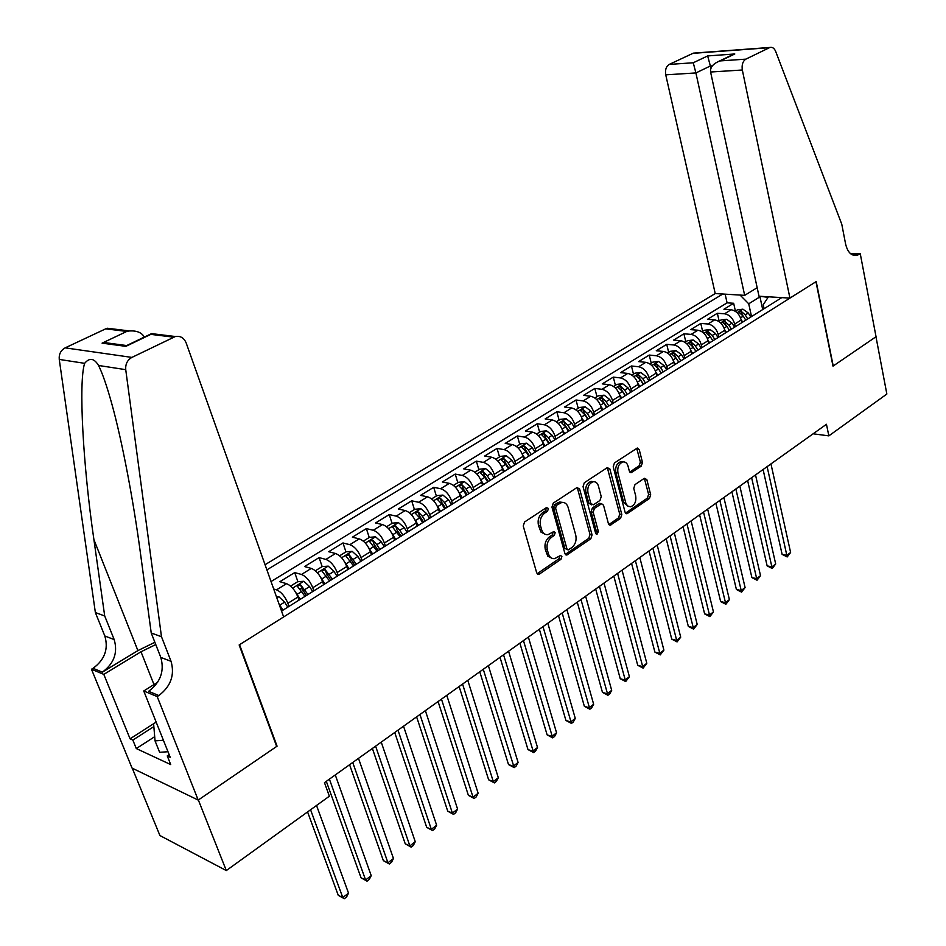 <?xml version="1.0" encoding="UTF-8"?>
<svg xmlns="http://www.w3.org/2000/svg" width="946" height="946" viewBox="0 0 946 946"><rect width="100%" height="100%" fill="white"/><g stroke="black" fill="none" stroke-linecap="round" stroke-linejoin="round"><path stroke-width="1.42" d="M548.432 508.475L546.492 507.576L524.569 521.991L523.233 526L536.713 572.874L538.652 574.376L539.492 574.033L560.99 559.275L561.889 556.52L560.552 555.468L554.616 558.648C551.648 558.885 549.591 557.265 548.444 553.788L547.344 549.922C546.327 544.648 547.71 540.426 551.506 537.281L554.285 535.401L555.196 532.645L553.824 531.569L547.971 534.667C544.931 534.939 542.815 533.284 541.62 529.701L540.521 525.787C539.48 520.454 540.875 516.22 544.707 513.099L547.521 511.242L548.432 508.475M641.258 466.118L642.464 462.369L639.236 449.598L637.356 448.026L614.451 462.925L613.209 466.745L625.093 512.271L626.914 513.773L649.476 498.471L650.671 494.734L646.828 479.551L644.344 478.298L634.991 484.612L633.761 488.384L635.712 495.964C636.422 501.593 634.707 505.211 630.58 506.82L627.6 505.98L625.885 503.343L617.927 472.823C617.194 467.206 618.885 463.575 622.976 461.932C625.424 461.695 627.115 463.091 628.038 466.118L629.327 471.12L631.183 472.669L641.258 466.118L639.177 465.775L640.395 462.026L636.693 448.309M833 366.137L875.972 336.764L886.851 394.033L828.85 435.87L826.461 424.281L324.478 782.649L329.362 796.213L226.307 870.557L198.353 799.985L277.072 746.169L239.563 644.699L815.96 281.719L833 366.137M579.591 488.881L576.918 487.592L553.256 503.13L551.956 507.08L564.916 553.528L566.82 555.042L590.812 538.782L592.066 534.916L579.591 488.881L577.521 488.503L577.036 487.521M584.321 482.72L607.273 467.643L609.863 468.944L621.806 514.529L620.576 518.325L610.265 525.207L608.432 523.694L603.524 505.259L601.644 503.721L594.443 508.369L593.177 512.235L598.369 531.498L596.961 534.407L595.661 533.355L583.043 486.599L584.321 482.72M735.397 311.092L733.658 303.276L723.915 309.247L731.116 309.756L724.565 313.788C729.52 314.722 732.902 318.14 734.699 324.052L735.302 326.737M719.149 321.143L717.364 313.268L707.454 319.346L714.656 319.89L707.986 324.005C712.941 324.975 716.335 328.439 718.168 334.387L718.783 337.083M702.618 331.36L700.785 323.437L690.698 329.634L697.9 330.225L691.112 334.399C696.067 335.404 699.472 338.905 701.341 344.9L701.979 347.608M685.791 341.766L683.911 333.796L673.635 340.099L680.836 340.737L673.93 344.994C678.873 346.035 682.314 349.571 684.218 355.601L684.869 358.333M668.656 352.35L666.729 344.332L656.276 350.741L663.465 351.439L656.429 355.767C661.384 356.855 664.837 360.426 666.776 366.504L667.438 369.247M651.226 363.134L649.24 355.057L638.597 361.597L645.775 362.33L638.609 366.752C643.564 367.864 647.029 371.482 649.015 377.608L649.701 380.375M633.477 374.108L631.443 365.984L620.6 372.641L627.766 373.434L620.47 377.927C625.412 379.086 628.901 382.752 630.923 388.912L631.632 391.691M615.385 385.282L613.304 377.111L602.259 383.887L609.413 384.738L601.987 389.314C606.93 390.521 610.43 394.222 612.5 400.43L613.221 403.233M596.973 396.67L594.833 388.439L583.576 395.345L590.73 396.256L583.15 400.927C588.093 402.168 591.617 405.917 593.721 412.16L594.466 414.987M578.207 408.27L576.008 399.992L564.549 407.017L571.68 407.986L563.958 412.752C568.889 414.029 572.436 417.825 574.589 424.127L575.345 426.965M559.098 420.095L556.827 411.758L545.156 418.924L552.263 419.953L544.399 424.801C549.319 426.138 552.89 429.969 555.077 436.319L555.858 439.169M539.61 432.133L537.293 423.749L525.385 431.045L532.48 432.145L524.451 437.087C529.37 438.471 532.953 442.35 535.2 448.747L536.004 451.62M519.756 444.419L517.367 435.964L505.223 443.414L512.306 444.573L504.123 449.61C509.031 451.041 512.637 454.979 514.92 461.412L515.747 464.309M499.512 456.93L497.052 448.428L484.683 456.019L491.731 457.249L483.382 462.393C488.29 463.871 491.908 467.856 494.25 474.336L495.101 477.245M478.865 469.689L476.346 461.128L463.717 468.873L470.741 470.174L462.239 475.424C467.123 476.95 470.765 480.982 473.154 487.521L474.029 490.454M457.817 482.708L455.227 474.088L442.35 481.987L449.338 483.359L440.659 488.715C445.531 490.3 449.196 494.38 451.644 500.966L452.531 503.922M436.343 495.988L433.682 487.308L420.544 495.373L427.509 496.816L418.64 502.279C423.501 503.922 427.178 508.061 429.685 514.695L430.607 517.663M414.431 509.539L411.687 500.801L398.29 509.019L405.219 510.544L396.173 516.126C401.021 517.829 404.711 522.015 407.265 528.696L408.223 531.687M392.07 523.363L389.255 514.565L375.574 522.961L382.468 524.569L373.232 530.257C378.057 532.019 381.782 536.264 384.383 542.992L385.365 546.008M369.247 537.47L366.35 528.613L352.385 537.186L359.244 538.877L349.819 544.683C354.62 546.516 358.357 550.82 361.029 557.596L362.034 560.635M345.952 551.873L342.972 542.957L328.711 551.707L335.523 553.493L325.897 559.417C330.674 561.309 334.435 565.673 337.166 572.507L338.195 575.57M322.172 566.619L319.098 557.608L304.529 566.548L311.293 568.416L301.467 574.482C306.22 576.433 309.992 580.856 312.795 587.75L313.859 590.824M300.662 589.63L300.249 588.447M297.907 581.719L294.714 572.567L279.827 581.695L286.543 583.67L276.492 589.855C281.222 591.889 285.018 596.37 287.88 603.312L288.979 606.41M731.116 309.756C736.071 310.666 739.441 314.084 741.226 319.973L741.818 322.645M714.656 319.89C719.61 320.848 722.992 324.301 724.813 330.237L725.428 332.921M697.9 330.225C702.854 331.206 706.26 334.695 708.116 340.678L708.731 343.374M680.836 340.737C685.791 341.754 689.208 345.278 691.112 351.297L691.751 354.029M663.465 351.439C668.42 352.503 671.861 356.063 673.788 362.117L674.451 364.86M645.775 362.33C650.73 363.43 654.194 367.036 656.157 373.138L656.831 375.893M627.766 373.434C632.72 374.569 636.197 378.223 638.207 384.36L638.893 387.139M609.413 384.738C614.368 385.921 617.856 389.61 619.914 395.795L620.623 398.585M590.73 396.256C595.661 397.474 599.185 401.21 601.278 407.442L602.011 410.257M571.68 407.986C576.611 409.263 580.146 413.035 582.287 419.315L583.032 422.141M552.263 419.953C557.194 421.266 560.753 425.085 562.929 431.411L563.698 434.261M532.48 432.145C537.399 433.505 540.97 437.371 543.193 443.745L543.997 446.607M512.306 444.573C517.214 445.98 520.808 449.894 523.079 456.315L523.895 459.2M491.731 457.249C496.638 458.704 500.245 462.677 502.563 469.133L503.402 472.042M470.741 470.174C475.637 471.687 479.267 475.696 481.644 482.212L482.507 485.144M449.338 483.359C454.222 484.931 457.876 488.987 460.3 495.55L461.187 498.495M427.509 496.816C432.369 498.436 436.035 502.551 438.518 509.173L439.429 512.129M405.219 510.544C410.067 512.235 413.757 516.398 416.287 523.055L417.221 526.047M382.468 524.569C387.304 526.307 391.005 530.529 393.595 537.245L394.565 540.249M359.244 538.877C364.056 540.674 367.781 544.955 370.43 551.719L371.423 554.746M335.523 553.493C340.312 555.349 344.06 559.689 346.768 566.512L347.797 569.551M311.293 568.416C316.059 570.343 319.831 574.742 322.598 581.613L323.65 584.675M286.543 583.67C291.285 585.669 295.081 590.127 297.907 597.044L298.995 600.131M757.167 287.702L744.679 295.353L715.223 293.556L265.046 564.715M722.815 294.017L266.878 569.87M281.541 611.069L781.774 297.612M273.69 589.015L276.492 589.855M294.714 572.567L301.467 574.482M319.098 557.608L325.897 559.417M342.972 542.957L349.819 544.683M366.35 528.613L373.232 530.257M389.255 514.565L396.173 516.126M411.687 500.801L418.64 502.279M433.682 487.308L440.659 488.715M455.227 474.088L462.239 475.424M476.346 461.128L483.382 462.393M497.052 448.428L504.123 449.61M517.367 435.964L524.451 437.087M537.293 423.749L544.399 424.801M556.827 411.758L563.958 412.752M576.008 399.992L583.15 400.927M594.833 388.439L601.987 389.314M613.304 377.111L620.47 377.927M631.443 365.984L638.609 366.752M649.24 355.057L656.429 355.767M666.729 344.332L673.93 344.994M683.911 333.796L691.112 334.399M700.785 323.437L707.986 324.005M717.364 313.268L724.565 313.788M733.658 303.276L727.084 302.838L271.041 581.542M762.713 309.555L759.969 296.831L748.724 303.784L751.526 316.567M132.274 768.199L159.921 835.543L226.307 870.557M813.134 433.8L828.85 435.87M768.093 297.328L759.815 296.275M764.096 308.692L763.245 304.742L768.448 296.796M748.724 303.784L740.068 295.069M727.084 302.838L725.144 294.159M277.072 746.169L276.48 745.933M546.374 508.061L545.452 510.828L542.649 512.673C538.818 515.795 537.423 520.028 538.463 525.361L540.521 525.787M545.156 534.289L540.946 532.09L538.463 525.361M551.814 558.223L547.734 556.071L545.298 549.46C544.269 544.187 545.665 539.977 549.449 536.831L552.239 534.963L553.138 532.208M537.127 573.725L558.932 558.802L559.831 556.059M565.33 554.391L588.755 538.345L590.008 534.49L577.521 488.503M556.496 505.318L555.586 508.085L566.926 548.822L568.25 549.874L571.691 547.675C575.393 544.565 576.753 540.403 575.771 535.2L568.132 507.446C566.961 503.828 564.857 502.16 561.794 502.444L556.496 505.318L554.439 504.916L553.528 507.671L555.586 508.085M567.517 549.709L564.868 548.361L553.528 507.671M562.468 502.373L559.725 502.042L557.36 502.988L559.429 503.39M554.439 504.916L557.36 502.988M608.834 524.557L618.507 517.923L619.736 514.127L607.308 467.62M601.029 503.946L598.853 503.615L592.373 507.978L591.12 511.821L596.299 531.073L598.369 531.498M595.708 533.509L596.299 531.073M598.392 485.937C597.434 482.909 595.708 481.514 593.213 481.75C588.944 483.418 587.206 487.119 587.963 492.842L590.848 503.556L593.485 504.797L599.977 500.446L601.23 496.603L598.392 485.937M593.485 481.703L591.132 481.372C586.875 483.039 585.136 486.741 585.893 492.464L587.963 492.842M591.782 504.904L588.779 503.154L585.893 492.464M629.764 472.054L639.177 465.775M623.166 461.908L620.907 461.601C616.804 463.233 615.113 466.851 615.846 472.468L617.927 472.823M628.321 506.453L623.651 502.385L615.846 472.468M625.483 513.122L647.407 498.093L648.601 494.356L644.344 478.298M307.58 811.928L338.254 895.283L342.783 897.565L348.53 893.142L316.532 805.46M310.572 809.764L342.783 897.565L344.309 898.7L338.254 895.283M348.53 893.142L346.603 896.926L344.309 898.7M167.986 751.727L159.626 752.307L155.038 740.872L153.619 723.773L156.185 722.141M163.422 740.269L155.038 740.872M161.482 636.729L151.23 632.98L140.528 553.8C133.693 502.432 122.282 441.25 111.663 403.28C106.78 385.779 102.404 373.185 98.538 365.475C94.115 358.156 89.48 357.446 84.643 363.335C78.388 382.208 83.082 466.071 93.914 539.634L104.699 615.964L114.182 639.579C117.99 652.693 114.04 663.548 102.345 672.157L93.063 668.302L91.478 669.26L132.062 768.093L198.211 800.08L276.67 746.441L239.149 644.959L283.634 616.946L186.161 342.937C183.962 337.828 180.355 335.688 175.341 336.516L131.896 357.411C127.379 359.988 125.333 364.08 125.735 369.661L161.482 636.729L171.06 661.349C174.88 675.018 170.8 686.418 158.822 695.547L157.19 696.575L198.211 800.08M104.699 615.964L95.369 612.547L104.829 635.996C108.624 649.015 104.71 659.788 93.063 668.302M158.822 695.547L148.628 691.325C160.56 682.291 164.616 670.986 160.796 657.411L151.23 632.98M173.579 337.154L150.804 334.376L125.865 346.354L102.085 343.15L126.776 331.431L105.668 328.853L65.179 347.856L131.896 357.411M84.643 363.335L59.255 359.421L95.369 612.547M157.19 696.575L143.745 690.982L170.197 757.261L167.253 755.901L169.157 754.66M154.695 736.686L136.295 748.558L170.729 764.593L167.253 755.901M136.295 748.558L132.842 740.079L130.075 738.802L103.8 674.38L91.478 669.26M155.759 644.557L141.001 651.782L103.8 674.38M143.745 690.982L157.627 682.314M154.872 642.287L137.903 650.6L102.345 672.157M59.255 359.421C58.829 354.135 60.804 350.28 65.179 347.856M105.668 328.853L107.371 328.25L113.295 328.971M130.075 738.802L156.161 722.105M153.855 726.611L132.842 740.079M150.804 334.376L151.49 333.619L154.423 333.973M125.865 346.354L127.509 345.16M102.085 343.15L104.911 342.641L114.277 343.906M126.776 331.431L129.519 330.946C136.839 330.544 141.782 332.59 144.336 337.083M789.945 298.108L742.326 70.004L710.588 72.014L759.011 296.228L789.945 298.108L816.197 281.577L833.225 365.984L876.043 336.717L860.281 253.812L850.3 253.457M715.223 293.556L665.736 74.84C664.967 69.874 666.126 66.397 669.2 64.423L693.359 53.142L770.068 47.442C772.456 46.945 774.336 48.293 775.696 51.486L841.786 224.273L845.582 243.938C847.592 252.239 851.353 256.07 856.875 255.42L860.281 253.812M669.2 64.423L693.252 62.767L707.667 55.932L734.806 53.969L720.379 60.899L745.862 59.137L769.488 47.667L692.768 53.366M744.679 295.353L695.901 72.937L665.736 74.84M693.359 53.142L694.802 53.035M745.862 59.137C742.776 61.194 741.593 64.825 742.326 70.004M710.872 68.408L710.351 65.995L695.901 72.937L693.252 62.767M707.667 55.932L710.351 65.995L712.326 65.865M734.806 53.969L730.525 55.719M720.379 60.899L718.499 61.49C712.705 64.186 710.068 67.698 710.588 72.014M276.504 596.902L278.893 596.737L284.628 602.141L287.773 607.166M326.311 781.337L361.041 877.793L365.594 879.993L371.222 875.653L335.274 774.94M282.972 610.17L278.975 603.867M329.397 779.137L365.594 879.993L367.036 881.164L361.041 877.793M371.222 875.653L369.283 879.425L367.036 881.164M295.554 592.113L300.284 599.326M290.599 586.094L297.647 581.731L303.832 581.282L309.567 586.591L312.677 591.557M349.582 764.723L383.367 860.647L387.943 862.764L393.465 858.519L358.487 758.361M307.982 594.502L300.651 584.935L297.221 586.071L305.014 596.358M300.651 584.935L302.046 588.944L306.386 595.495M352.728 762.476L387.943 862.764L389.314 863.97L383.367 860.647M393.465 858.519L391.526 862.267L389.314 863.97M320.481 577.036L324.927 583.883M315.361 570.781L322.089 566.619L328.25 566.146L333.973 571.372L337.048 576.291M372.381 748.452L405.243 843.832L409.855 845.89L415.259 841.715L381.238 742.125M332.46 579.165L325.176 569.729L321.794 570.828L329.551 580.986M325.176 569.729L326.524 573.702L330.828 580.182M375.597 746.158L409.855 845.89L411.155 847.119L405.243 843.832M415.259 841.715L413.319 845.452L411.155 847.119M344.864 562.291L349.039 568.771M339.602 555.799L346.023 551.825L352.149 551.329L357.872 556.473L360.899 561.333M394.719 732.5L426.705 827.348L431.329 829.335L436.638 825.243L403.528 726.209M356.406 564.159L349.18 554.829L345.846 555.893L353.556 565.945M349.18 554.829L350.493 558.779L354.75 565.188M397.994 730.158L431.329 829.335L432.57 830.588L426.705 827.348M436.638 825.243L434.687 828.956L432.57 830.588M368.727 547.84L372.641 553.978M363.323 541.124L369.448 537.34L375.562 536.831L381.262 541.881L384.265 546.705M416.618 716.867L447.742 811.195L452.389 813.099L457.592 809.09L425.369 710.623M379.866 549.46L376.851 544.624L372.677 540.249L369.401 541.278L377.076 551.211M372.677 540.249L373.966 544.163L378.175 550.513M419.953 714.49L452.389 813.099L453.56 814.388L447.742 811.195M457.592 809.09L455.641 812.791L453.56 814.388M392.093 533.686L395.759 539.492M386.559 526.768L392.401 523.15L398.479 522.63L404.167 527.596L407.135 532.361M438.081 701.542L468.388 795.338L473.047 797.182L478.144 793.256L446.784 695.334M402.83 535.069L399.851 530.28L395.7 525.964L392.472 526.969L400.099 536.772M395.7 525.964L396.942 529.866L401.116 536.134M441.475 699.129L473.047 797.182L474.159 798.495L468.388 795.338M478.144 793.256L476.193 796.922L474.159 798.495M414.963 519.827L418.404 525.314M409.322 512.697L414.88 509.255L420.935 508.712L426.611 513.595L429.543 518.325M459.129 686.524L488.633 779.788L493.304 781.573L498.317 777.718L467.785 680.34M425.322 520.974L422.377 516.232L418.238 511.975L415.058 512.957L419.705 517.911L422.649 522.641M418.238 511.975L419.456 515.842L423.595 522.062M462.57 684.064L493.304 781.573L494.356 782.91L488.633 779.788M498.317 777.718L496.354 781.372L494.356 782.91M437.348 506.24L440.588 511.408M431.613 498.909L436.91 495.633L442.929 495.077L448.593 499.89L451.502 504.561M479.764 671.79L508.499 764.534L513.181 766.248L518.101 762.464L488.373 665.641M447.363 507.162L444.454 502.468L440.328 498.27L437.194 499.216L441.829 504.112L444.75 508.806M440.328 498.27L441.51 502.113L445.613 508.262M483.264 669.295L514.186 767.62L508.499 764.534M518.101 762.464L516.138 766.106L514.186 767.62M459.283 492.925L462.322 497.785M453.453 485.404L458.503 482.283L464.498 481.715L470.138 486.457L473.024 491.08M500.008 657.328L527.986 749.563L532.693 751.219L537.517 747.506L508.57 651.226M468.968 493.623L466.082 488.987L461.979 484.837L458.881 485.759L463.505 490.596L466.402 495.231M461.979 484.837L463.126 488.656L467.182 494.734M503.556 654.798L533.639 752.602L527.986 749.563M537.517 747.506L535.554 751.124L533.639 752.602M480.781 479.87L483.619 484.447M474.857 472.172L479.657 469.204L485.629 468.613L491.258 473.284L494.108 477.872M519.874 643.15L547.119 734.865L551.837 736.461L556.567 732.819L528.376 637.084M490.134 480.355L487.285 475.767L483.193 471.676L480.142 472.574L484.754 477.34L487.616 481.94M483.193 471.676L484.305 475.471L488.337 481.49M523.457 640.596L552.724 737.88L547.119 734.865M556.567 732.819L554.616 736.414L552.724 737.88M501.829 467.052L504.502 471.356M495.846 459.2L500.41 456.374L506.347 455.771L511.963 460.371L514.79 464.912M539.362 629.244L565.909 720.438L570.639 721.987L575.274 718.404L547.817 623.201M510.887 467.359L508.061 462.807L503.993 458.775L500.99 459.65L505.59 464.344L508.416 468.897M503.993 458.775L505.081 462.535L509.066 468.495M542.992 626.642L571.467 723.418L565.909 720.438M575.274 718.404L573.323 721.975L571.467 723.418M522.44 454.458L524.971 458.526M516.421 446.477L520.749 443.804L526.662 443.189L532.267 447.718L535.058 452.212M558.495 615.586L584.344 706.272L589.086 707.762L593.65 704.25L566.902 609.579M531.238 454.6L528.436 450.095L524.391 446.122L521.423 446.973L526.011 451.609L528.814 456.126M524.391 446.122L525.444 449.858L529.393 455.759M562.161 612.961L589.866 709.216L584.344 706.272M593.65 704.25L591.688 707.809L589.866 709.216M542.649 442.078L545.05 445.944M536.595 434.001L540.71 431.459L546.587 430.832L552.168 435.302L554.935 439.748M577.261 602.176L602.46 692.366L607.202 693.796L611.684 690.344L585.633 596.205M551.187 442.101L548.42 437.643L544.388 433.706L541.455 434.533L546.043 439.121L548.822 443.591M544.388 433.706L545.416 437.419L549.33 443.26M580.986 599.528L607.935 695.263L602.46 692.366M611.684 690.344L609.732 693.891L607.935 695.263M562.444 429.922L564.738 433.611M556.39 421.774L560.28 419.362L566.134 418.723L571.703 423.122L574.447 427.533M595.696 589.015L620.245 678.696L624.999 680.091L629.397 676.697L604.021 583.079M570.769 429.839L568.026 425.416L564.005 421.538L561.12 422.342L565.684 426.871L568.44 431.293M564.005 421.538L565.01 425.227L568.889 431.009M599.457 586.343L625.684 681.569L620.245 678.696M629.397 676.697L625.684 681.569M581.873 417.99L584.049 421.502M575.795 409.772L579.484 407.49L585.314 406.839L590.86 411.167L593.58 415.542M613.8 576.102L637.722 665.275L642.476 666.611L646.804 663.288L622.066 570.202M589.973 417.801L587.253 413.426L583.256 409.594L580.406 410.375L584.959 414.856L587.679 419.232M583.256 409.594L584.226 413.26L588.081 418.983M617.584 573.394L643.126 668.124L637.722 665.275M646.804 663.288L643.126 668.124M600.911 406.26L603.004 409.63M594.845 397.994L598.333 395.83L604.127 395.18L609.662 399.449L612.346 403.776M631.573 563.414L654.892 652.09L659.658 653.379L663.903 650.115L639.803 557.537M608.81 406L606.126 401.66L602.141 397.876L599.326 398.644L603.879 403.055L606.563 407.395M602.141 397.876L603.087 401.518L606.906 407.182M635.393 560.682L660.249 654.904L654.892 652.09M663.903 650.115L660.249 654.904M619.606 394.742L621.605 397.97M613.54 386.441L616.827 384.395L622.598 383.733L628.12 387.943L630.781 392.223M649.039 550.939L671.755 639.141L676.532 640.383L680.706 637.166L657.21 545.109M627.304 394.411L624.644 390.107L620.682 386.37L617.892 387.115L622.433 391.478L625.105 395.783M620.682 386.37L621.605 389.989L625.389 395.605M652.894 548.195L677.088 641.908L671.755 639.141M680.706 637.166L677.088 641.908M637.935 383.426L639.863 386.536M631.881 375.089L634.991 373.173L640.738 372.488L646.236 376.638L648.861 380.895M666.197 538.7L688.333 626.406L693.111 627.6L697.214 624.443L674.321 532.894M645.456 383.035L642.819 378.778L638.881 375.077L636.126 375.81L640.655 380.126L643.292 384.383M638.881 375.077L639.768 378.684L643.517 384.242M670.075 535.933L693.631 629.149L688.333 626.406M697.214 624.443L693.631 629.149M655.933 372.31L657.789 375.302M649.89 363.962L652.823 362.141L658.534 361.455L664.021 365.558L666.623 369.768M683.047 526.662L704.628 613.883L709.417 615.042L713.45 611.932L691.124 520.891M663.276 371.861L660.663 367.639L656.737 363.997L654.017 364.707L658.534 368.964L661.159 373.197M656.737 363.997L657.612 367.568L661.325 373.079M686.95 523.871L709.89 616.603L704.628 613.883M713.45 611.932L709.89 616.603M673.599 361.384L675.385 364.281M667.569 353.024L670.336 351.321L676.023 350.623L681.475 354.667L684.064 358.841M699.614 514.837L720.651 601.573L725.44 602.685L729.401 599.634L707.643 509.102M680.777 360.899L678.187 356.713L674.285 353.118L671.601 353.816L676.094 358.014L678.696 362.2M674.285 353.118L675.125 356.666L678.814 362.129M703.54 512.034L725.878 604.269L720.651 601.573M729.401 599.634L725.878 604.269M690.935 350.659L692.661 353.449M684.939 342.286L687.529 340.69L693.182 339.981L698.633 343.966L701.187 348.104M715.886 503.225L736.402 589.476L741.191 590.552L745.093 587.549L723.879 497.513M697.959 350.126L695.393 345.988L691.502 342.428L688.854 343.102L693.347 347.265L695.913 351.415M692.531 346.118L695.996 351.368M719.847 500.387L741.593 592.137L736.402 589.476M745.093 587.549L741.593 592.137M707.975 340.111L709.642 342.807M701.991 331.739L704.415 330.249L710.056 329.527L715.472 333.465L718.014 337.568M731.897 491.79L751.893 577.58L756.682 578.609L760.513 575.653L739.843 486.126M714.845 339.555L712.303 335.44L708.424 331.928L705.811 332.59L710.28 336.705L712.835 340.808M709.772 335.948L712.858 340.797M735.87 488.952L757.048 580.217L751.893 577.58M760.513 575.653L757.048 580.217M724.695 329.752L726.315 332.365M718.747 321.38L721.018 319.985L726.623 319.263L732.027 323.142L734.545 327.21M747.624 480.568L767.135 565.885L771.912 566.867L775.685 563.97L755.523 474.927M731.424 329.161L728.905 325.093L725.05 321.616L722.46 322.267L726.93 326.323L729.449 330.402M751.632 477.706L772.243 568.487L767.135 565.885M775.685 563.97L772.243 568.487M741.132 319.571L742.693 322.101M735.208 311.21L737.324 309.898L742.906 309.176L748.286 312.996L750.781 317.028M763.091 469.523L782.117 554.368L786.906 555.326L790.608 552.464L770.955 463.907M747.718 318.956L745.223 314.912L741.392 311.482L738.826 312.109L743.272 316.13L745.779 320.162M767.123 466.65L787.19 556.946L782.117 554.368M790.608 552.464L787.19 556.946M741.226 319.973L734.699 324.052M724.813 330.237L718.168 334.387M708.116 340.678L701.341 344.9M691.112 351.297L684.218 355.601M673.788 362.117L666.776 366.504M656.157 373.138L649.015 377.608M638.207 384.36L630.923 388.912M619.914 395.795L612.5 400.43M601.278 407.442L593.721 412.16M582.287 419.315L574.589 424.127M562.929 431.411L555.077 436.319M543.193 443.745L535.2 448.747M523.079 456.315L514.92 461.412M502.563 469.133L494.25 474.336M481.644 482.212L473.154 487.521M460.3 495.55L451.644 500.966M438.518 509.173L429.685 514.695M416.287 523.055L407.265 528.696M393.595 537.245L384.383 542.992M370.43 551.719L361.029 557.596M346.768 566.512L337.166 572.507M322.598 581.613L312.795 587.75M297.907 597.044L287.88 603.312M542.649 512.673L544.707 513.099M539.563 529.263L541.62 529.701M552.239 534.963L554.285 535.401M549.449 536.831L551.506 537.281M545.298 549.46L547.344 549.922M546.386 553.315L548.444 553.788M558.932 558.802L560.99 559.275M537.446 573.548L539.492 574.033M545.452 510.828L547.521 511.242M590.008 534.49L592.066 534.916M588.755 538.345L590.812 538.782M565.566 554.25L567.612 554.711M564.868 548.361L566.926 548.822M607.781 468.589L609.863 468.944M619.736 514.127L621.806 514.529M618.507 517.923L620.576 518.325M608.94 524.486L611.01 524.9M598.853 503.615L600.923 504.005M592.373 507.978L594.443 508.369M591.12 511.821L593.177 512.235M588.779 503.154L590.848 503.556M629.776 472.054L631.845 472.397M623.651 502.385L625.72 502.775M644.746 479.196L646.828 479.551M648.601 494.356L650.671 494.734M647.407 498.093L649.476 498.471M625.554 513.087L627.624 513.477M637.155 449.279L639.236 449.598M640.395 462.026L642.464 462.369M114.182 639.579L104.829 635.996M160.796 657.411L171.06 661.349M125.735 369.661L98.538 365.475M93.914 539.634L137.903 650.6M153.985 684.585L141.001 651.782M850.986 254.025L859.453 254.332M278.727 596.749L276.859 597.907M284.628 602.141L279.839 605.133M303.678 581.293L292.645 588.128M301.892 591.368L297.174 594.325M309.567 586.591L304.872 589.512M328.096 566.157L317.395 572.791M326.465 576.055L321.841 578.94M333.973 571.372L329.374 574.234M351.995 551.341L341.624 557.773M350.517 561.049L345.988 563.875M357.872 556.473L353.366 559.275M375.408 536.843L365.345 543.075M374.06 546.374L369.626 549.141M381.262 541.881L376.851 544.624M398.325 522.641L388.581 528.672M397.119 531.995L392.779 534.703M404.167 527.596L399.851 530.28M420.781 508.723L411.333 514.577M419.705 517.911L415.448 520.56M426.611 513.595L422.377 516.232M442.787 495.089L433.611 500.765M441.829 504.112L437.655 506.713M448.593 499.89L444.454 502.468M464.344 481.727L455.452 487.237M463.505 490.596L459.425 493.138M470.138 486.457L466.082 488.987M485.475 468.625L476.855 473.97M484.754 477.34L480.757 479.835M491.258 473.284L487.285 475.767M506.193 455.795L497.833 460.974M505.59 464.344L501.699 466.768M511.963 460.371L508.061 462.807M526.52 443.201L518.396 448.227M526.011 451.609L522.227 453.974M532.267 447.718L528.436 450.095M546.445 430.856L538.57 435.728M546.043 439.121L542.365 441.415M552.168 435.302L548.42 437.643M565.992 418.735L558.353 423.477M565.684 426.871L562.113 429.094M571.703 423.122L568.026 425.416M585.172 406.851L577.758 411.451M584.959 414.856L581.483 417.02M590.86 411.167L587.253 413.426M603.986 395.192L596.796 399.65M603.879 403.055L600.497 405.172M609.662 399.449L606.126 401.66M622.456 383.745L615.479 388.073M622.433 391.478L619.145 393.536M628.12 387.943L624.644 390.107M640.596 372.511L633.82 376.709M640.655 380.126L637.45 382.113M646.236 376.638L642.819 378.778M658.392 361.478L651.818 365.546M658.534 368.964L655.424 370.915M664.021 365.558L660.663 367.639M675.87 350.647L669.496 354.596M676.094 358.014L673.067 359.906M681.475 354.667L678.187 356.713M693.04 340.004L686.855 343.836M693.347 347.265L690.391 349.098M698.633 343.966L695.393 345.988M692.318 345.869L691.502 342.428M709.914 329.551L703.895 333.276M710.28 336.705L707.419 338.491M715.472 333.465L712.303 335.44M709.193 335.239L708.424 331.928M726.481 319.275L720.639 322.893M726.93 326.323L724.128 328.061M732.027 323.142L728.905 325.093M725.771 324.797L725.05 321.616M742.764 309.188L737.1 312.7M743.272 316.13L740.552 317.821M748.286 312.996L745.223 314.912M742.066 314.557L741.392 311.482M537.529 574.116L538.652 574.376M565.767 554.805L566.82 555.042M559.725 502.042L561.794 502.444M609.319 525.006L610.265 525.207M599.575 503.319L601.644 503.721M596.276 534.265L596.961 534.407M591.132 481.372L593.213 481.75M630.284 472.527L631.183 472.669M620.907 461.601L622.976 461.932M625.992 513.595L626.914 513.773M175.341 336.516L151.49 333.619M126.492 345.645L151.395 333.69M104.911 342.641L126.61 345.55M129.519 330.946L107.371 328.25M853.434 255.29L856.875 255.42M718.499 61.49L732.937 54.561"/></g></svg>
